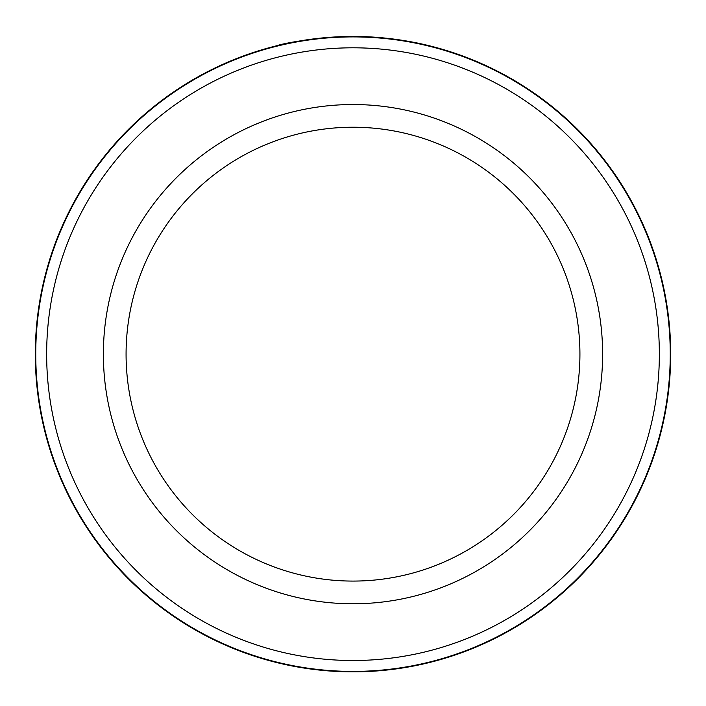 <?xml version="1.0" encoding="UTF-8"?>
<svg xmlns="http://www.w3.org/2000/svg" width="706" height="706" viewBox="0 0 706 706"><rect width="100%" height="100%" fill="white"/><g stroke="black" fill="none" stroke-linecap="round" stroke-linejoin="round"><path stroke-width="1.06" d="M35.75 354.156A317.25 317.25 0 0 1 353 36.906A317.25 317.25 0 0 1 670.25 354.156A317.25 317.25 0 0 1 353 671.406A317.25 317.25 0 0 1 35.75 354.156M350.635 36.465L350.741 36.465C291.843 38.009 254.875 51.803 294.455 41.901M358.013 36.5C395.528 36.968 426.009 45.069 423.344 44.346C422.259 44.054 388.432 35.927 350.741 36.465M579.926 354.156A226.926 226.926 0 0 0 353 127.23A226.926 226.926 0 0 0 126.074 354.156A226.926 226.926 0 0 0 353 581.082A226.926 226.926 0 0 0 579.926 354.156A226.926 226.926 0 0 1 353 581.082A226.926 226.926 0 0 1 126.074 354.156M659.351 354.156A306.351 306.351 0 0 0 353 47.805A306.351 306.351 0 0 0 46.649 354.156A306.351 306.351 0 0 0 353 660.507A306.351 306.351 0 0 0 659.351 354.156M351.614 36.456L375.31 37.242M392.192 38.883L408.677 41.372M670.7 354.156A317.7 317.7 0 0 0 353 36.456A317.7 317.7 0 0 0 35.3 354.156A317.7 317.7 0 0 0 353 671.856A317.7 317.7 0 0 0 670.7 354.156M103.376 354.156A249.624 249.624 0 0 1 353 104.532A249.624 249.624 0 0 1 602.624 354.156A249.624 249.624 0 0 1 353 603.78A249.624 249.624 0 0 1 103.376 354.156"/></g></svg>
